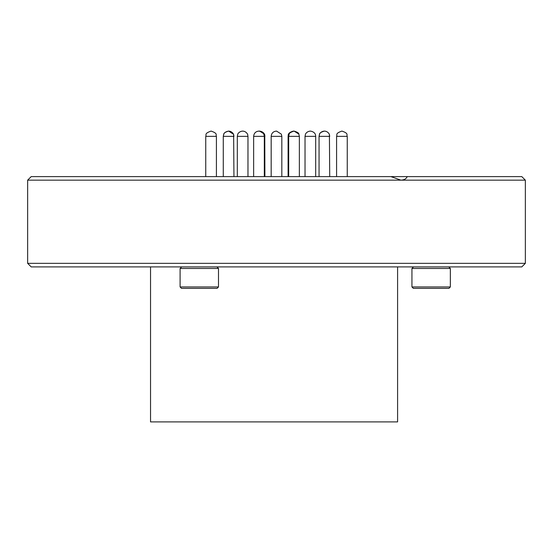 <?xml version="1.0" encoding="UTF-8"?>
<svg xmlns="http://www.w3.org/2000/svg" width="553" height="553" viewBox="0 0 553 553"><rect width="100%" height="100%" fill="white"/><g stroke="black" fill="none" stroke-linecap="round" stroke-linejoin="round"><path stroke-width="0.83" d="M525.35 263.346L521.797 266.899L31.203 266.899L27.65 263.346L525.35 263.346L525.35 180.16L27.65 180.16L31.203 176.607L390.909 176.607L400.925 180.16C404.202 179.988 406.296 178.806 407.202 176.607L521.797 176.607L525.35 180.16M407.202 176.607L390.909 176.607M216.417 176.607L216.417 136.363C215.414 134.849 218.387 133.646 211.156 131.102C218.387 133.646 215.414 134.849 216.417 136.363L205.751 136.363C206.76 134.849 203.781 133.646 211.011 131.102L211.018 131.102C203.801 133.626 206.76 134.828 205.751 136.363L205.751 176.607M293.726 131.102L293.961 131.102C290.546 132.243 288.929 133.321 289.095 134.351L288.694 136.363L288.099 136.363L288.099 176.607M258.908 131.102L258.908 131.102C255.707 131.414 253.951 133.169 253.64 136.363L253.64 176.607L253.64 136.363C253.951 133.169 255.707 131.414 258.901 131.102M259.274 131.102L259.046 131.102C264.576 132.568 263.373 134.123 263.905 134.351L264.306 136.363L253.64 136.363M242.573 131.102L242.573 131.102C238.557 131.462 237.465 134.69 237.721 134.31L237.306 136.363L237.306 176.607M276.431 131.102L276.431 131.102C273.23 131.414 271.482 133.169 271.17 136.363L271.17 176.607M310.295 131.102L310.295 131.102C306.286 131.462 305.187 134.69 305.443 134.31L305.028 136.363L305.028 176.607M341.851 131.102L341.851 131.102C334.634 133.626 337.593 134.828 336.583 136.363L336.583 176.607M293.36 131.102L293.36 131.102C286.516 133.384 288.652 135.616 288.099 136.363C288.452 135.513 287.083 132.893 293.36 131.102M454.248 266.899L98.752 266.899M397.593 267.044L397.593 421.898L150.54 421.898L150.54 267.044M218.49 286.952L217.073 288.376L181.522 288.376L180.098 286.952L218.49 286.952L218.49 268.468L180.098 268.468L181.522 267.044M194.988 288.376L206.027 288.376M450.342 286.952L448.918 288.376L413.368 288.376L411.944 286.952L450.342 286.952L450.342 268.468L411.944 268.468L413.368 267.044M426.833 288.376L437.872 288.376M299.36 176.607L299.36 136.363L298.827 134.047L294.099 131.102C297.307 132.084 298.89 133.079 298.841 134.082L299.36 136.363L288.694 136.363L288.694 176.607M264.901 176.607L264.776 135.215L264.403 134.123L259.64 131.102C264.396 131.711 264.991 135.623 264.763 135.174L264.901 136.363L264.306 136.363L264.306 176.607M242.712 131.102C246.659 131.275 248.062 135.139 247.661 134.579L247.972 136.363L237.306 136.363M276.569 131.102L281.353 134.158L281.83 136.363L271.17 136.363M233.663 134.669L233.947 136.363L223.281 136.363L223.647 134.427C223.82 134.42 223.682 132.07 228.541 131.102C225.354 132.07 223.778 133.052 223.82 134.047L223.281 136.363L223.281 176.607M329.719 176.607L329.408 134.579C329.809 135.139 328.406 131.275 324.459 131.102C328.233 131.206 329.788 135.022 329.332 134.386L329.719 136.363L319.053 136.363L319.053 176.607L319.053 136.363L319.468 134.31C319.212 134.69 320.311 131.462 324.314 131.102C321.127 132.07 319.558 133.052 319.593 134.047L319.053 136.363M310.433 131.102C315.334 131.842 315.708 135.533 315.556 135.174L315.694 136.363L305.028 136.363M341.989 131.102C349.178 133.605 346.24 134.808 347.249 136.363L336.583 136.363M27.65 263.346L27.65 180.16M247.972 136.363L247.972 176.607M281.83 136.363L281.83 176.607M233.525 134.296L228.686 131.102C232.626 131.275 234.037 135.139 233.636 134.579L233.947 176.607M315.694 136.363L315.694 176.607M347.249 136.363L347.249 176.607M180.098 286.952L180.098 268.468M218.49 268.468L217.073 267.044M411.944 286.952L411.944 268.468M450.342 268.468L448.918 267.044"/></g></svg>
